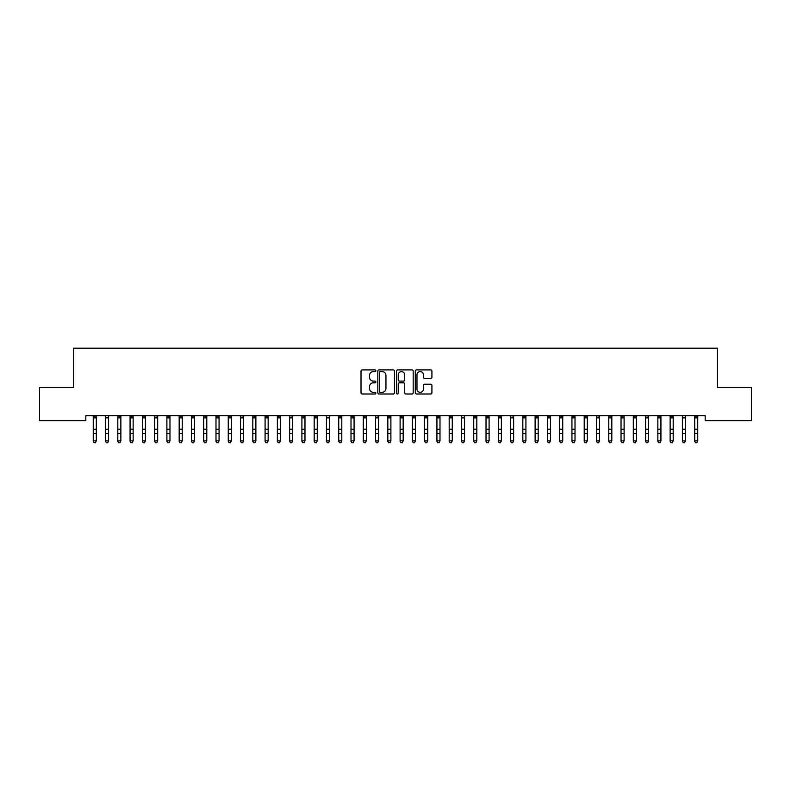 <?xml version="1.0" encoding="UTF-8"?>
<svg xmlns="http://www.w3.org/2000/svg" width="791" height="791" viewBox="0 0 791 791"><rect width="100%" height="100%" fill="white"/><g stroke="black" fill="none" stroke-linecap="round" stroke-linejoin="round"><path stroke-width="1.19" d="M375.863 370.742A0.84 0.84 0 0 0 375.023 369.901L362.219 369.901A1.206 1.206 0 0 0 361.012 371.108L361.012 392.791A1.206 1.206 0 0 0 362.219 393.997L375.023 393.997A0.84 0.84 0 0 0 375.863 393.157A0.84 0.84 0 0 0 375.023 392.316L373.362 392.316A3.856 3.856 0 0 1 369.506 388.46L369.506 386.651A3.856 3.856 0 0 1 373.362 382.795L375.023 382.795A0.84 0.84 0 0 0 375.863 381.954A0.84 0.84 0 0 0 375.023 381.104L373.362 381.104A3.856 3.856 0 0 1 369.506 377.248L369.506 375.448A3.856 3.856 0 0 1 373.362 371.592L375.023 371.592A0.84 0.84 0 0 0 375.863 370.742M430.709 378.395A1.206 1.206 0 0 0 431.916 377.188L431.916 371.108A1.206 1.206 0 0 0 430.709 369.901L416.491 369.901A1.206 1.206 0 0 0 415.285 371.108L415.285 392.791A1.206 1.206 0 0 0 416.491 393.997L430.709 393.997A1.206 1.206 0 0 0 431.916 392.791L431.916 385.444A1.206 1.206 0 0 0 430.709 384.238L424.629 384.238A1.206 1.206 0 0 0 423.422 385.444L423.422 389.093A3.223 3.223 0 0 1 420.199 392.316A3.223 3.223 0 0 1 416.976 389.093L416.976 374.815A3.223 3.223 0 0 1 420.199 371.592A3.223 3.223 0 0 1 423.422 374.815L423.422 377.188A1.206 1.206 0 0 0 424.629 378.395L430.709 378.395M705.177 415.7L85.823 415.7L85.823 420.614L39.55 420.614L39.55 387.471L73.553 387.471L73.553 348.198L717.447 348.198L717.447 387.471L751.45 387.471L751.45 420.614L705.177 420.614L705.177 415.7M394.442 371.108A1.206 1.206 0 0 0 393.246 369.901L379.027 369.901A1.206 1.206 0 0 0 377.821 371.108L377.821 392.791A1.206 1.206 0 0 0 379.027 393.997L393.246 393.997A1.206 1.206 0 0 0 394.442 392.791L394.442 371.108M397.754 369.901L411.973 369.901A1.206 1.206 0 0 1 413.179 371.108L413.179 392.791A1.206 1.206 0 0 1 411.973 393.997L405.892 393.997A1.206 1.206 0 0 1 404.685 392.791L404.685 384.001A1.206 1.206 0 0 0 403.479 382.795L399.445 382.795A1.206 1.206 0 0 0 398.239 384.001L398.239 393.157A0.84 0.84 0 0 1 397.398 393.997A0.84 0.84 0 0 1 396.558 393.157L396.558 371.108A1.206 1.206 0 0 1 397.754 369.901M380.352 371.592A0.84 0.84 0 0 0 379.502 372.432L379.502 391.466A0.84 0.84 0 0 0 380.352 392.316L382.093 392.316A3.856 3.856 0 0 0 385.949 388.46L385.949 375.448A3.856 3.856 0 0 0 382.093 371.592L380.352 371.592M404.685 374.875A3.223 3.223 0 0 0 401.462 371.651A3.223 3.223 0 0 0 398.239 374.875L398.239 379.907A1.206 1.206 0 0 0 399.445 381.104L403.479 381.104A1.206 1.206 0 0 0 404.685 379.907L404.685 374.875M93.249 416.343L93.249 440.824L96.314 440.824L95.395 442.802L94.169 442.574L95.395 442.802M96.314 416.343L96.314 440.824L95.395 442.574M96.314 416.086L93.249 416.086M94.169 442.802L93.249 441.408L94.169 442.574M105.519 416.343L105.519 440.824L108.594 440.824L107.675 442.802L106.449 442.574L107.675 442.802M108.594 416.343L108.594 440.824L107.675 442.574M117.8 416.343L117.8 440.824L120.865 440.824L119.945 442.802L118.719 442.574L119.945 442.802M120.865 416.343L120.865 440.824L119.945 442.574M106.449 442.802L105.519 441.408L106.449 442.574M120.865 416.086L117.8 416.086M118.719 442.802L117.8 441.408L118.719 442.574M130.07 416.343L130.07 440.824L133.145 440.824L132.216 442.802L130.99 442.574L132.216 442.802M133.145 416.343L133.145 440.824L132.216 442.574M142.35 416.343L142.35 440.824L145.415 440.824L144.496 442.802L143.27 442.574L144.496 442.802M145.415 416.343L145.415 440.824L144.496 442.574M133.145 416.086L130.07 416.086M130.99 442.802L130.07 441.408L130.99 442.574M145.415 416.086L142.35 416.086M143.27 442.802L142.35 441.408L143.27 442.574M154.621 416.343L154.621 440.824L157.686 440.824L156.766 442.802L155.54 442.574L156.766 442.802M157.686 416.343L157.686 440.824L156.766 442.574M157.686 416.086L154.472 415.73M155.54 442.802L154.621 441.408L155.54 442.574M166.891 416.343L166.891 440.824L169.966 440.824L169.047 442.802L167.811 442.574L169.047 442.802M169.966 416.343L169.966 440.824L169.047 442.574M169.966 416.086L166.891 416.086M167.811 442.802L166.891 441.408L167.811 442.574M179.171 416.343L179.171 440.824L182.237 440.824L181.317 442.802L180.091 442.574L181.317 442.802M182.237 416.343L182.237 440.824L181.317 442.574M191.442 416.343L191.442 440.824L194.507 440.824L193.587 442.802L192.361 442.574L193.587 442.802M194.507 416.343L194.507 440.824L193.587 442.574M203.712 416.343L203.712 440.824L206.787 440.824L205.868 442.802L204.642 442.574L205.868 442.802M206.787 416.343L206.787 440.824L205.868 442.574M215.992 416.343L215.992 440.824L219.058 440.824L218.138 442.802L216.912 442.574L218.138 442.802M219.058 416.343L219.058 440.824L218.138 442.574M228.263 416.343L228.263 440.824L231.338 440.824L230.408 442.802L229.182 442.574L230.408 442.802M231.338 416.343L231.338 440.824L230.408 442.574M240.543 416.343L240.543 440.824L243.608 440.824L242.689 442.802L241.463 442.574L242.689 442.802M243.608 416.343L243.608 440.824L242.689 442.574M252.813 416.343L252.813 440.824L255.879 440.824L254.959 442.802L253.733 442.574L254.959 442.802M255.879 416.343L255.879 440.824L254.959 442.574M265.084 416.343L265.084 440.824L268.159 440.824L267.239 442.802L266.003 442.574L267.239 442.802M268.159 416.343L268.159 440.824L267.239 442.574M277.364 416.343L277.364 440.824L280.429 440.824L279.51 442.802L278.284 442.574L279.51 442.802M280.429 416.343L280.429 440.824L279.51 442.574M289.635 416.343L289.635 440.824L292.7 440.824L291.78 442.802L290.554 442.574L291.78 442.802M292.7 416.343L292.7 440.824L291.78 442.574M301.905 416.343L301.905 440.824L304.98 440.824L304.06 442.802L302.834 442.574L304.06 442.802M304.98 416.343L304.98 440.824L304.06 442.574M314.185 416.343L314.185 440.824L317.25 440.824L316.331 442.802L315.105 442.574L316.331 442.802M317.25 416.343L317.25 440.824L316.331 442.574M326.456 416.343L326.456 440.824L329.531 440.824L328.601 442.802L327.375 442.574L328.601 442.802M329.531 416.343L329.531 440.824L328.601 442.574M338.736 416.343L338.736 440.824L341.801 440.824L340.881 442.802L339.655 442.574L340.881 442.802M341.801 416.343L341.801 440.824L340.881 442.574M351.006 416.343L351.006 440.824L354.071 440.824L353.152 442.802L351.926 442.574L353.152 442.802M354.071 416.343L354.071 440.824L353.152 442.574M363.277 416.343L363.277 440.824L366.352 440.824L365.432 442.802L364.196 442.574L365.432 442.802M366.352 416.343L366.352 440.824L365.432 442.574M375.557 416.343L375.557 440.824L378.622 440.824L377.702 442.802L376.476 442.574L377.702 442.802M378.622 416.343L378.622 440.824L377.702 442.574M387.827 416.343L387.827 440.824L390.892 440.824L389.973 442.802L388.747 442.574L389.973 442.802M390.892 416.343L390.892 440.824L389.973 442.574M400.108 416.343L400.108 440.824L403.173 440.824L402.253 442.802L401.027 442.574L402.253 442.802M403.173 416.343L403.173 440.824L402.253 442.574M412.378 416.343L412.378 440.824L415.443 440.824L414.524 442.802L413.298 442.574L414.524 442.802M415.443 416.343L415.443 440.824L414.524 442.574M424.648 416.343L424.648 440.824L427.723 440.824L426.804 442.802L425.568 442.574L426.804 442.802M427.723 416.343L427.723 440.824L426.804 442.574M436.929 416.343L436.929 440.824L439.994 440.824L439.074 442.802L437.848 442.574L439.074 442.802M439.994 416.343L439.994 440.824L439.074 442.574M449.199 416.343L449.199 440.824L452.264 440.824L451.345 442.802L450.119 442.574L451.345 442.802M452.264 416.343L452.264 440.824L451.345 442.574M461.469 416.343L461.469 440.824L464.544 440.824L463.625 442.802L462.399 442.574L463.625 442.802M464.544 416.343L464.544 440.824L463.625 442.574M473.75 416.343L473.75 440.824L476.815 440.824L475.895 442.802L474.669 442.574L475.895 442.802M476.815 416.343L476.815 440.824L475.895 442.574M486.02 416.343L486.02 440.824L489.095 440.824L488.166 442.802L486.94 442.574L488.166 442.802M489.095 416.343L489.095 440.824L488.166 442.574M498.3 416.343L498.3 440.824L501.365 440.824L500.446 442.802L499.22 442.574L500.446 442.802M501.365 416.343L501.365 440.824L500.446 442.574M510.571 416.343L510.571 440.824L513.636 440.824L512.716 442.802L511.49 442.574L512.716 442.802M513.636 416.343L513.636 440.824L512.716 442.574M522.841 416.343L522.841 440.824L525.916 440.824L524.997 442.802L523.761 442.574L524.997 442.802M525.916 416.343L525.916 440.824L524.997 442.574M535.121 416.343L535.121 440.824L538.187 440.824L537.267 442.802L536.041 442.574L537.267 442.802M538.187 416.343L538.187 440.824L537.267 442.574M547.392 416.343L547.392 440.824L550.457 440.824L549.537 442.802L548.311 442.574L549.537 442.802M550.457 416.343L550.457 440.824L549.537 442.574M559.662 416.343L559.662 440.824L562.737 440.824L561.818 442.802L560.592 442.574L561.818 442.802M562.737 416.343L562.737 440.824L561.818 442.574M571.942 416.343L571.942 440.824L575.008 440.824L574.088 442.802L572.862 442.574L574.088 442.802M575.008 416.343L575.008 440.824L574.088 442.574M584.213 416.343L584.213 440.824L587.288 440.824L586.358 442.802L585.132 442.574L586.358 442.802M587.288 416.343L587.288 440.824L586.358 442.574M596.493 416.343L596.493 440.824L599.558 440.824L598.639 442.802L597.413 442.574L598.639 442.802M599.558 416.343L599.558 440.824L598.639 442.574M608.763 416.343L608.763 440.824L611.829 440.824L610.909 442.802L609.683 442.574L610.909 442.802M611.829 416.343L611.829 440.824L610.909 442.574M621.034 416.343L621.034 440.824L624.109 440.824L623.189 442.802L621.953 442.574L623.189 442.802M624.109 416.343L624.109 440.824L623.189 442.574M182.237 416.086L179.171 416.086M180.091 442.802L179.171 441.408L180.091 442.574M194.507 416.086L191.442 416.086M192.361 442.802L191.442 441.408L192.361 442.574M206.787 416.086L203.712 416.086M204.642 442.802L203.712 441.408L204.642 442.574M219.058 416.086L215.992 416.086M216.912 442.802L215.992 441.408L216.912 442.574M231.338 416.086L228.263 416.086M229.182 442.802L228.263 441.408L229.182 442.574M243.608 416.086L240.395 415.73M241.463 442.802L240.543 441.408L241.463 442.574M255.879 416.086L252.813 416.086M253.733 442.802L252.813 441.408L253.733 442.574M268.159 416.086L265.084 416.086M266.003 442.802L265.084 441.408L266.003 442.574M280.429 416.086L277.364 416.086M278.284 442.802L277.364 441.408L278.284 442.574M292.7 416.086L289.486 415.73M290.554 442.802L289.635 441.408L290.554 442.574M304.98 416.086L301.905 416.086M302.834 442.802L301.905 441.408L302.834 442.574M317.25 416.086L314.185 416.086M315.105 442.802L314.185 441.408L315.105 442.574M327.375 442.802L326.456 441.408L327.375 442.574M341.801 416.086L338.736 416.086M339.655 442.802L338.736 441.408L339.655 442.574M354.071 416.086L351.006 416.086M351.926 442.802L351.006 441.408L351.926 442.574M366.352 416.086L363.277 416.086M364.196 442.802L363.277 441.408L364.196 442.574M378.622 416.086L375.409 415.73M376.476 442.802L375.557 441.408L376.476 442.574M390.892 416.086L387.827 416.086M388.747 442.802L387.827 441.408L388.747 442.574M403.173 416.086L400.108 416.086M401.027 442.802L400.108 441.408L401.027 442.574M415.443 416.086L412.378 416.086M413.298 442.802L412.378 441.408L413.298 442.574M427.723 416.086L424.648 416.086M425.568 442.802L424.648 441.408L425.568 442.574M439.994 416.086L436.929 416.086M437.848 442.802L436.929 441.408L437.848 442.574M452.264 416.086L449.199 416.086M450.119 442.802L449.199 441.408L450.119 442.574M462.399 442.802L461.469 441.408L462.399 442.574M476.815 416.086L473.75 416.086M474.669 442.802L473.75 441.408L474.669 442.574M489.095 416.086L486.02 416.086M486.94 442.802L486.02 441.408L486.94 442.574M501.365 416.086L498.3 416.086M499.22 442.802L498.3 441.408L499.22 442.574M513.636 416.086L510.422 415.73M511.49 442.802L510.571 441.408L511.49 442.574M525.916 416.086L522.841 416.086M523.761 442.802L522.841 441.408L523.761 442.574M538.187 416.086L535.121 416.086M536.041 442.802L535.121 441.408L536.041 442.574M550.457 416.086L547.392 416.086M548.311 442.802L547.392 441.408L548.311 442.574M562.737 416.086L559.662 416.086M560.592 442.802L559.662 441.408L560.592 442.574M575.008 416.086L571.942 416.086M572.862 442.802L571.942 441.408L572.862 442.574M587.288 416.086L584.213 416.086M585.132 442.802L584.213 441.408L585.132 442.574M599.558 416.086L596.345 415.73M597.413 442.802L596.493 441.408L597.413 442.574M611.829 416.086L608.763 416.086M609.683 442.802L608.763 441.408L609.683 442.574M624.109 416.086L621.034 416.086M621.953 442.802L621.034 441.408L621.953 442.574M633.314 416.343L633.314 440.824L636.379 440.824L635.46 442.802L634.234 442.574L635.46 442.802M636.379 416.343L636.379 440.824L635.46 442.574M636.379 416.086L633.314 416.086M634.234 442.802L633.314 441.408L634.234 442.574M645.585 416.343L645.585 440.824L648.65 440.824L647.73 442.802L646.504 442.574L647.73 442.802M648.65 416.343L648.65 440.824L647.73 442.574M648.65 416.086L645.436 415.73M646.504 442.802L645.585 441.408L646.504 442.574M657.855 416.343L657.855 440.824L660.93 440.824L660.01 442.802L658.784 442.574L660.01 442.802M660.93 416.343L660.93 440.824L660.01 442.574M660.93 416.086L657.855 416.086M658.784 442.802L657.855 441.408L658.784 442.574M670.135 416.343L670.135 440.824L673.2 440.824L672.281 442.802L671.055 442.574L672.281 442.802M673.2 416.343L673.2 440.824L672.281 442.574M673.2 416.086L670.135 416.086M671.055 442.802L670.135 441.408L671.055 442.574M682.406 416.343L682.406 440.824L685.481 440.824L684.551 442.802L683.325 442.574L684.551 442.802M685.481 416.343L685.481 440.824L684.551 442.574M683.325 442.802L682.406 441.408L683.325 442.574M694.686 416.343L694.686 440.824L697.751 440.824L696.831 442.802L695.605 442.574L696.831 442.802M697.751 416.343L697.751 440.824L696.831 442.574M697.751 416.086L694.686 416.086M695.605 442.802L694.686 441.408L695.605 442.574M96.314 429.226L93.249 429.226M96.314 433.468L93.249 433.468M96.314 417.885L93.249 417.885M108.733 415.73L105.381 415.73M108.594 429.226L105.519 429.226M108.594 433.468L105.519 433.468M108.594 417.885L105.519 417.885M120.865 429.226L117.8 429.226M120.865 433.468L117.8 433.468M120.865 417.885L117.8 417.885M133.145 429.226L130.07 429.226M133.145 433.468L130.07 433.468M133.145 417.885L130.07 417.885M145.415 429.226L142.35 429.226M145.415 433.468L142.35 433.468M145.415 417.885L142.35 417.885M157.686 429.226L154.621 429.226M157.686 433.468L154.621 433.468M157.686 417.885L154.621 417.885M169.966 429.226L166.891 429.226M169.966 433.468L166.891 433.468M169.966 417.885L166.891 417.885M182.237 429.226L179.171 429.226M182.237 433.468L179.171 433.468M182.237 417.885L179.171 417.885M194.507 429.226L191.442 429.226M194.507 433.468L191.442 433.468M194.507 417.885L191.442 417.885M206.787 429.226L203.712 429.226M206.787 433.468L203.712 433.468M206.787 417.885L203.712 417.885M219.058 429.226L215.992 429.226M219.058 433.468L215.992 433.468M219.058 417.885L215.992 417.885M231.338 429.226L228.263 429.226M231.338 433.468L228.263 433.468M231.338 417.885L228.263 417.885M243.608 429.226L240.543 429.226M243.608 433.468L240.543 433.468M243.608 417.885L240.543 417.885M255.879 429.226L252.813 429.226M255.879 433.468L252.813 433.468M255.879 417.885L252.813 417.885M268.159 429.226L265.084 429.226M268.159 433.468L265.084 433.468M268.159 417.885L265.084 417.885M280.429 429.226L277.364 429.226M280.429 433.468L277.364 433.468M280.429 417.885L277.364 417.885M292.7 429.226L289.635 429.226M292.7 433.468L289.635 433.468M292.7 417.885L289.635 417.885M304.98 429.226L301.905 429.226M304.98 433.468L301.905 433.468M304.98 417.885L301.905 417.885M317.25 429.226L314.185 429.226M317.25 433.468L314.185 433.468M317.25 417.885L314.185 417.885M329.669 415.73L326.317 415.73M329.531 429.226L326.456 429.226M329.531 433.468L326.456 433.468M329.531 417.885L326.456 417.885M341.801 429.226L338.736 429.226M341.801 433.468L338.736 433.468M341.801 417.885L338.736 417.885M354.071 429.226L351.006 429.226M354.071 433.468L351.006 433.468M354.071 417.885L351.006 417.885M366.352 429.226L363.277 429.226M366.352 433.468L363.277 433.468M366.352 417.885L363.277 417.885M378.622 429.226L375.557 429.226M378.622 433.468L375.557 433.468M378.622 417.885L375.557 417.885M390.892 429.226L387.827 429.226M390.892 433.468L387.827 433.468M390.892 417.885L387.827 417.885M403.173 429.226L400.108 429.226M403.173 433.468L400.108 433.468M403.173 417.885L400.108 417.885M415.443 429.226L412.378 429.226M415.443 433.468L412.378 433.468M415.443 417.885L412.378 417.885M427.723 429.226L424.648 429.226M427.723 433.468L424.648 433.468M427.723 417.885L424.648 417.885M439.994 429.226L436.929 429.226M439.994 433.468L436.929 433.468M439.994 417.885L436.929 417.885M452.264 429.226L449.199 429.226M452.264 433.468L449.199 433.468M452.264 417.885L449.199 417.885M464.683 415.73L461.331 415.73M464.544 429.226L461.469 429.226M464.544 433.468L461.469 433.468M464.544 417.885L461.469 417.885M476.815 429.226L473.75 429.226M476.815 433.468L473.75 433.468M476.815 417.885L473.75 417.885M489.095 429.226L486.02 429.226M489.095 433.468L486.02 433.468M489.095 417.885L486.02 417.885M501.365 429.226L498.3 429.226M501.365 433.468L498.3 433.468M501.365 417.885L498.3 417.885M513.636 429.226L510.571 429.226M513.636 433.468L510.571 433.468M513.636 417.885L510.571 417.885M525.916 429.226L522.841 429.226M525.916 433.468L522.841 433.468M525.916 417.885L522.841 417.885M538.187 429.226L535.121 429.226M538.187 433.468L535.121 433.468M538.187 417.885L535.121 417.885M550.457 429.226L547.392 429.226M550.457 433.468L547.392 433.468M550.457 417.885L547.392 417.885M562.737 429.226L559.662 429.226M562.737 433.468L559.662 433.468M562.737 417.885L559.662 417.885M575.008 429.226L571.942 429.226M575.008 433.468L571.942 433.468M575.008 417.885L571.942 417.885M587.288 429.226L584.213 429.226M587.288 433.468L584.213 433.468M587.288 417.885L584.213 417.885M599.558 429.226L596.493 429.226M599.558 433.468L596.493 433.468M599.558 417.885L596.493 417.885M611.829 429.226L608.763 429.226M611.829 433.468L608.763 433.468M611.829 417.885L608.763 417.885M624.109 429.226L621.034 429.226M624.109 433.468L621.034 433.468M624.109 417.885L621.034 417.885M636.379 429.226L633.314 429.226M636.379 433.468L633.314 433.468M636.379 417.885L633.314 417.885M648.65 429.226L645.585 429.226M648.65 433.468L645.585 433.468M648.65 417.885L645.585 417.885M660.93 429.226L657.855 429.226M660.93 433.468L657.855 433.468M660.93 417.885L657.855 417.885M673.2 429.226L670.135 429.226M673.2 433.468L670.135 433.468M673.2 417.885L670.135 417.885M685.619 415.73L682.267 415.73M685.481 429.226L682.406 429.226M685.481 433.468L682.406 433.468M685.481 417.885L682.406 417.885M697.751 429.226L694.686 429.226M697.751 433.468L694.686 433.468M697.751 417.885L694.686 417.885"/></g></svg>
